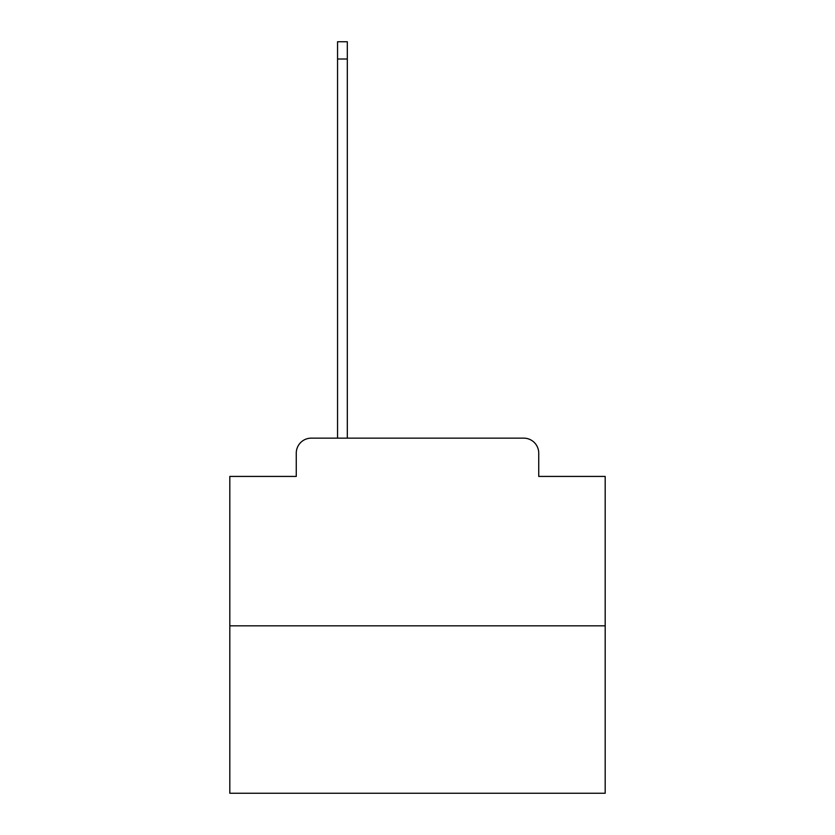 <?xml version="1.0" encoding="UTF-8"?>
<svg xmlns="http://www.w3.org/2000/svg" width="835" height="835" viewBox="0 0 835 835"><rect width="100%" height="100%" fill="white"/><g stroke="black" fill="none" stroke-linecap="round" stroke-linejoin="round"><path stroke-width="1.25" d="M296.258 453.165L296.258 476.43L296.258 453.165A15.02 15.02 0 0 1 311.267 438.145L337.549 438.145L337.549 41.75L347.308 41.75L347.308 438.145L358.946 438.145M605.187 625.832L229.813 625.832L229.813 793.25L605.187 793.25L605.187 476.43L538.742 476.43L538.742 453.165A15.02 15.02 0 0 0 523.733 438.145L311.267 438.145M229.813 625.832L229.813 476.43L296.258 476.43M476.054 438.145L523.733 438.145M538.742 476.43L538.742 453.165M337.549 59.014L347.308 59.014"/></g></svg>
